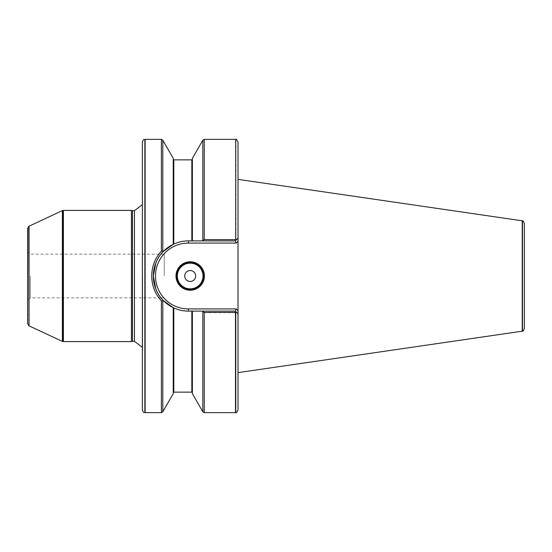<?xml version="1.0" encoding="UTF-8"?>
<svg xmlns="http://www.w3.org/2000/svg" width="552" height="552" viewBox="0 0 552 552"><rect width="100%" height="100%" fill="white"/><g stroke="black" fill="none" stroke-linecap="round" stroke-linejoin="round"><path stroke-width="0.41" stroke-dasharray="2.76 2.07" d="M164.234 276L164.234 254.141L164.234 276M30.332 276L30.332 297.859L30.332 276M63.39 341.584L63.39 210.415M131.445 341.584L131.445 210.415M238.015 276L238.015 179.365L238.015 276M238.015 372.634L238.015 313.846L235.283 311.114L188.418 311.114L202.563 311.114L204.247 312.694L235.483 312.694L236.504 312.335L238.015 313.846L235.283 311.114L188.418 311.114A35.114 35.114 0 0 1 153.304 276A35.114 35.114 0 0 1 188.418 240.886C183.298 240.9 178.427 241.962 173.797 244.074L173.252 244.329L173.252 158.369M236.187 243.073L188.418 243.073A32.927 32.927 0 0 0 155.491 276A32.927 32.927 0 0 0 188.418 308.927L188.418 311.114A35.114 35.114 0 0 1 153.304 276A35.114 35.114 0 0 1 188.418 240.886L235.283 240.886L238.015 238.153L236.373 239.789L204.247 239.602L202.391 240.886L192.379 240.886L192.379 159.314L192.379 240.886L188.418 240.886L235.283 240.886L236.187 243.073L238.015 241.245L238.015 310.755L236.187 308.927L235.283 311.114L202.563 311.114M236.373 239.789L238.015 238.153L238.015 142.105M235.483 412.634L235.483 312.694M235.483 239.602L235.483 139.366M192.379 393.631L192.379 311.114M192.379 240.886L192.379 158.369M173.797 159.859L173.797 244.074A35.114 35.114 0 0 0 173.597 244.163A35.114 35.114 0 0 0 173.425 244.246A35.114 35.114 0 0 1 173.597 244.163A35.114 35.114 0 0 1 173.797 244.074L173.252 244.329M173.252 393.631L173.252 307.671L173.252 392.686L173.252 307.671L173.797 307.926L173.797 392.141M161.384 412.634L161.384 300.888L162.805 301.026L163.164 300.398C150.109 287.495 150.109 264.505 163.164 251.602L162.805 250.974L161.384 251.112L161.384 139.366M145.141 412.634L145.141 139.366M161.384 300.881C148.522 287.689 148.529 264.311 161.384 251.119M28.966 276L28.966 298.653L28.966 276M27.6 276L27.6 251.981L27.6 276M142.375 409.888L142.375 142.112M142.375 276L142.375 352.99L142.375 276M132.459 341.308L132.459 210.691M62.376 341.405L62.376 210.595M29.035 325.859L29.035 226.141M27.6 228.569L27.6 323.431M173.701 307.885A35.114 35.114 0 0 1 173.335 307.712A35.114 35.114 0 0 0 173.701 307.885M235.283 240.886L202.391 240.886M236.504 312.335L235.283 311.114M203.86 276A13.662 13.662 0 0 1 183.361 287.833A13.662 13.662 0 0 1 183.361 264.166A13.662 13.662 0 0 1 203.86 276A13.662 13.662 0 0 1 183.361 287.833A13.662 13.662 0 0 1 183.361 264.166A13.662 13.662 0 0 1 203.86 276M524.4 223.505L524.4 328.495M522.254 331.186L522.254 220.814M235.759 412.586L235.759 312.632M204.247 412.634L204.247 312.694M204.247 239.602L204.247 139.366M202.825 411.813L202.825 311.68M191.834 392.141L191.834 311.114M191.834 240.886L191.834 159.859M162.805 411.813L162.805 301.026M235.759 239.637L235.759 139.415M202.825 240.272L202.825 140.187M162.805 250.974L162.805 140.187M144.865 412.613L144.865 139.387M142.616 276L142.616 350.223L142.616 276M134.446 341.308L134.446 210.691M63.121 341.557L63.121 210.443M62.652 341.474L62.652 210.526M28.766 325.666L28.766 226.334M188.418 308.927L236.187 308.927M188.418 240.886L188.418 243.073M522.523 331.09L522.523 220.91M164.234 254.141L30.332 254.141L27.6 251.981M164.234 297.859L160.936 297.859M160.915 297.859L30.332 297.859L27.6 300.019M142.375 204.592L142.375 199.01M142.375 347.408L142.375 352.99M142.644 276L142.644 349.506L142.644 276"/><path stroke-width="0.83" d="M63.39 276L63.39 341.584L131.445 341.584L131.445 210.415L63.39 210.415L63.39 276M235.759 139.415L235.759 239.637L235.759 139.415C236.118 138.8 236.87 139.697 238.015 142.105L238.015 409.894L238.015 372.634L522.254 331.186L522.254 220.814L238.015 179.365M235.759 239.637L236.373 239.789L238.015 238.153L238.015 241.245L236.187 243.073L235.283 240.886L202.391 240.886L204.247 239.602L235.483 239.602M236.187 243.073L188.418 243.073A32.927 32.927 0 0 0 155.491 276A32.927 32.927 0 0 0 188.418 308.927L236.187 308.927L238.015 310.755L238.015 313.846L236.373 312.211L235.483 312.397L235.483 412.634L204.247 412.634L204.247 312.397L202.391 311.114L192.379 311.114L192.379 393.631L202.825 411.813L204.247 412.634M235.483 312.397L204.247 312.397M235.483 139.366L204.247 139.366L202.825 140.187L192.379 158.369L192.379 240.886L202.391 240.886M192.379 311.114L188.418 311.114C183.298 311.1 178.427 310.038 173.797 307.926C178.427 310.038 183.298 311.1 188.418 311.114A35.114 35.114 0 0 1 173.701 307.885A35.114 35.114 0 0 0 188.418 311.114L188.418 308.927M191.834 240.886L191.834 159.859L173.797 159.859L173.797 244.074L173.252 244.329L173.797 244.074C178.427 241.962 183.298 240.9 188.418 240.886L192.379 240.886M191.834 311.114L191.834 392.141L173.797 392.141L173.797 307.926L173.252 307.671L173.252 393.631L162.805 411.813L162.805 301.054L161.384 300.647C148.543 287.661 148.543 264.339 161.384 251.353L162.805 250.946L163.268 251.498L173.252 244.329L163.164 251.602M162.805 250.946L162.805 140.187L173.252 158.369L173.252 244.329M163.164 300.398L173.252 307.671L163.268 300.502L162.805 301.054M162.805 140.187L161.384 139.366L145.141 139.366L145.141 412.634L161.384 412.634L162.805 411.813M144.865 412.613L144.865 139.387C144.058 140.063 143.72 138.317 142.375 142.112L142.375 409.888C143.72 413.683 144.058 411.937 144.865 412.613L145.141 412.634M142.375 347.408L134.446 341.308L134.446 210.691L132.459 210.691L132.459 341.308L131.445 341.584M29.035 226.141L29.035 325.859L28.766 226.334L62.376 210.595L62.376 341.405L63.39 341.584M28.766 325.666L27.6 323.431L27.6 228.569L28.766 226.334M202.391 311.114L235.283 311.114L236.373 312.211M163.268 251.498C158.458 256.811 158.32 257.75 155.885 262.78L153.304 276L155.885 289.22C158.32 294.188 158.445 295.244 163.268 300.502M175.984 276A14.207 14.207 0 0 1 197.299 263.697A14.207 14.207 0 0 1 197.299 288.303A14.207 14.207 0 0 1 175.984 276M235.283 240.886L236.373 239.789M173.335 307.712A35.114 35.114 0 0 1 173.252 307.671A35.114 35.114 0 0 1 173.342 244.288A35.114 35.114 0 0 0 173.252 307.671A35.114 35.114 0 0 0 173.335 307.712M188.418 240.886A35.114 35.114 0 0 0 173.797 244.074A35.114 35.114 0 0 1 188.418 240.886L188.418 243.073M236.187 308.927L235.283 311.114M203.86 276A13.662 13.662 0 0 0 190.192 262.338A13.662 13.662 0 0 0 176.53 276A13.662 13.662 0 0 0 190.192 289.662A13.662 13.662 0 0 0 203.86 276M184.727 276A5.465 5.465 0 0 1 192.924 271.267A5.465 5.465 0 0 1 192.924 280.733A5.465 5.465 0 0 1 184.727 276A5.465 5.465 0 0 0 190.192 281.465A5.465 5.465 0 0 0 195.656 276A5.465 5.465 0 0 0 190.192 270.535A5.465 5.465 0 0 0 184.727 276M524.4 276L524.4 223.505C523.462 221.283 522.841 220.42 522.523 220.91L522.523 331.09C522.841 331.579 523.462 330.717 524.4 328.495L524.4 276M235.759 312.363L235.759 412.586C236.118 413.2 236.87 412.303 238.015 409.894M204.247 139.366L204.247 239.602M202.825 311.728L202.825 411.813M161.384 300.647L161.384 412.634M161.384 139.366L161.384 251.353M202.825 140.187L202.825 240.272M62.376 210.595L63.121 210.443L63.121 341.557M62.652 210.526L62.652 341.474M203.039 276A12.841 12.841 0 0 0 183.775 264.877A12.841 12.841 0 0 0 183.775 287.123A12.841 12.841 0 0 0 203.039 276M191.834 392.141L192.379 392.686M191.834 159.859L192.379 159.314M173.797 159.859L173.252 159.314M173.797 392.141L173.252 392.686M134.446 210.691L142.375 204.592M134.446 341.308L132.459 341.308M132.459 210.691L131.445 210.415M29.035 325.859L62.376 341.405"/></g></svg>
